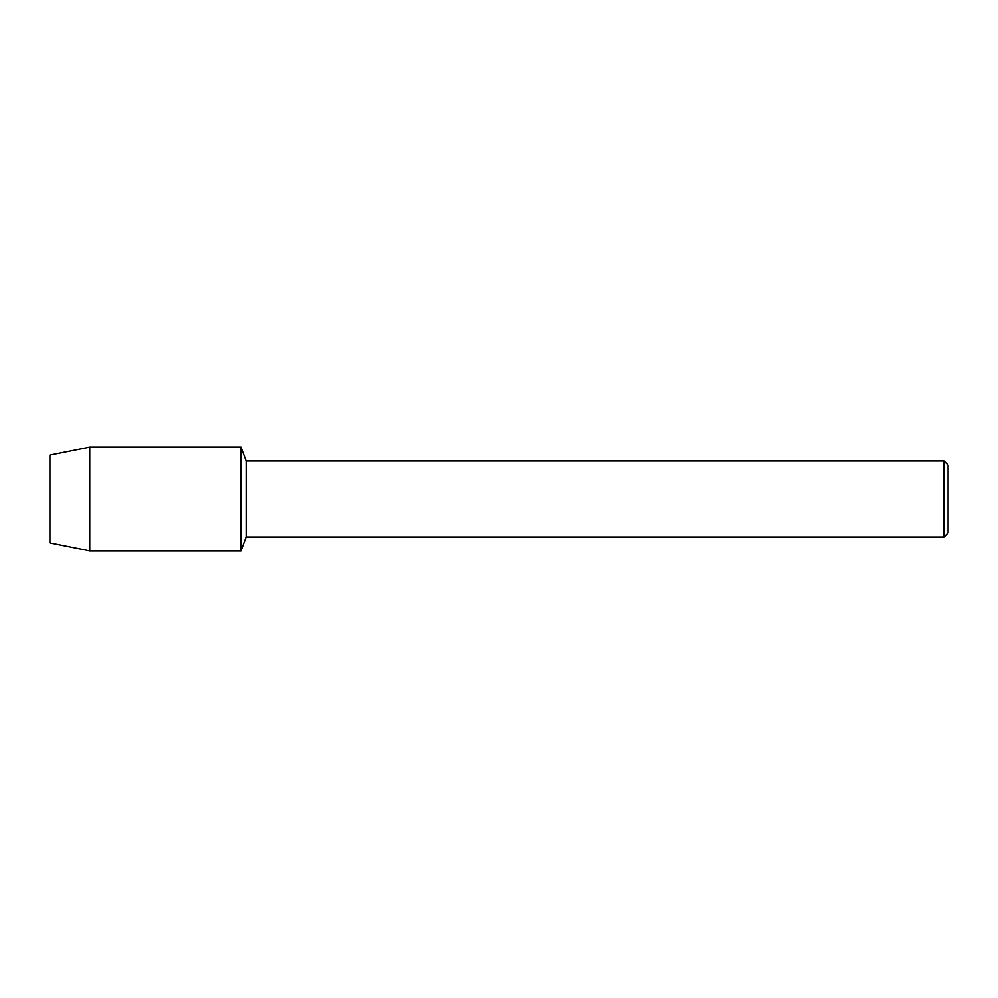 <?xml version="1.0" encoding="UTF-8"?>
<svg xmlns="http://www.w3.org/2000/svg" width="998" height="998" viewBox="0 0 998 998"><rect width="100%" height="100%" fill="white"/><g stroke="black" fill="none" stroke-linecap="round" stroke-linejoin="round"><path stroke-width="1.5" d="M49.9 542.887L49.9 455.113L89.745 447.154L240.967 447.154L246.157 461.026L944.021 461.026L948.1 465.118L948.1 532.882L944.021 536.974L246.157 536.974L240.967 550.846L240.967 447.154L240.967 550.846L89.745 550.846L49.9 542.887L49.9 455.113M246.157 536.974L246.157 461.026M944.021 536.974L944.021 461.026M89.745 550.846L89.745 447.154"/></g></svg>
